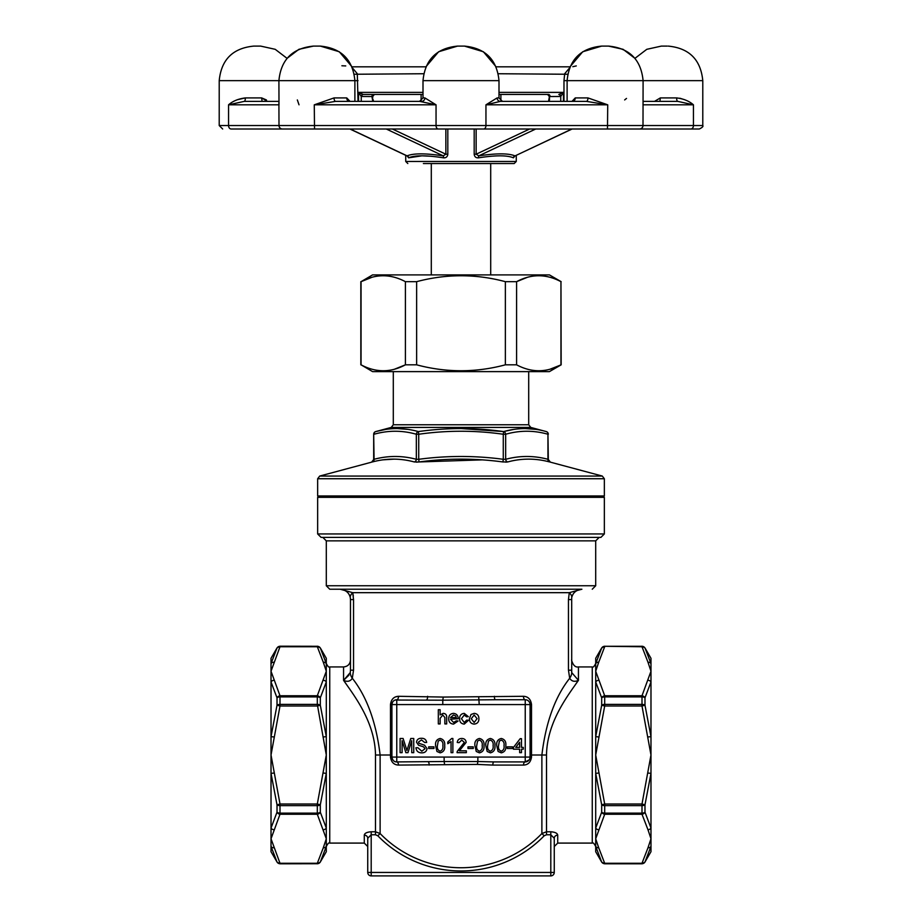 <?xml version="1.0" encoding="UTF-8"?>
<svg xmlns="http://www.w3.org/2000/svg" width="922" height="922" viewBox="0 0 922 922"><rect width="100%" height="100%" fill="white"/><g stroke="black" fill="none" stroke-linecap="round" stroke-linejoin="round"><path stroke-width="1.38" d="M317.652 495.955L604.348 495.955L604.348 478.737L317.652 478.737L317.652 495.955M461.012 428.546L503.631 431.577L503.274 434.25C475.095 430.251 446.905 430.251 418.726 434.25L418.726 459.294C446.905 455.537 475.095 455.537 503.274 459.294L502.939 461.957C475.003 458.199 447.043 458.199 419.061 461.957L414.312 461.957C400.436 458.199 386.468 458.199 372.373 461.957A2.766 2.374 75.8 0 0 374.055 459.294L374.055 459.294C388.15 455.537 402.234 455.537 416.329 459.294L416.329 434.25C402.234 430.251 388.15 430.251 374.055 434.25A2.766 2.374 -105 0 1 375.727 431.577C389.822 427.578 404.032 427.578 418.369 431.577C446.767 427.578 475.187 427.578 503.631 431.577C517.945 427.578 532.155 427.578 546.273 431.577A2.766 2.374 105 0 1 547.945 434.25C533.85 430.251 519.766 430.251 505.671 434.25L505.671 459.294C519.766 455.537 533.85 455.537 547.945 459.294A2.766 2.374 -75.8 0 0 549.627 461.957L549.627 461.957C535.567 458.199 521.587 458.199 507.688 461.957L505.671 462.153M442.779 704.581L396.76 704.581L396.76 757.077L444.139 757.077L444.139 761.514L396.76 761.918A3.458 1.786 -90 0 1 398.535 765.087C393.925 764.891 391.239 762.194 390.479 757.02L390.479 704.581C391.193 699.291 393.878 696.536 398.535 696.294L443.286 697.067L523.466 696.294C528.11 696.525 530.795 699.279 531.521 704.581L530.081 704.581A4.841 4.841 0 0 0 525.24 699.74L495.345 699.74L525.24 699.74L525.24 704.581L442.779 704.581L442.779 700.19L395.135 700.029M529.182 759.889L525.24 761.918L493.743 761.918A3.458 0.91 -90 0 0 492.832 765.087L477.4 764.419L398.535 765.087M444.139 757.077L525.24 757.077L525.24 704.581L530.081 704.581L530.081 757.077L531.521 757.02C530.749 762.217 528.064 764.903 523.466 765.087L492.832 765.087M348.942 675.158L343.56 680.355L343.56 666.929L329.742 666.929L329.742 843.088L364.282 843.088L364.282 835.136C364.593 833.234 366.898 832.105 371.197 831.759L375.496 831.759L375.496 755.003C375.035 722.502 354.601 696.11 343.56 680.355L350.279 672.564L350.475 670.179L353.541 670.179L352.308 678.246C366.956 696.882 376.222 722.468 380.118 755.003L380.118 833.546A112.738 112.738 0 0 0 541.882 833.546L541.882 755.003C545.801 722.399 555.067 696.813 569.692 678.246L568.459 670.179L571.525 670.179L571.721 672.564L571.698 597.698C572.873 592.696 576.262 589.861 581.897 589.216L329.742 589.216L581.897 589.216L569.277 592.673A27.637 9.497 10.5 0 1 571.698 597.698M390.479 757.02L391.919 757.077A4.841 4.841 0 0 0 396.76 761.918A4.841 4.841 0 0 1 391.919 757.077C392.588 760.396 394.201 762.01 396.76 761.918L396.76 757.077L391.919 757.077L391.919 704.581L396.76 704.581L396.76 699.74A3.458 1.786 -90 0 0 398.535 696.294L395.607 696.859M353.322 596.004L352.723 592.673L353.541 599.577L353.541 670.179M568.459 670.179L568.459 599.577L569.277 592.673L352.723 592.673L340.103 589.216L352.723 592.673A27.637 9.497 -10.5 0 0 350.302 597.698C349.127 592.696 345.727 589.861 340.103 589.216C345.738 589.861 349.127 592.696 350.302 597.698L350.475 599.577L353.541 599.577M350.279 672.564A27.637 13.208 15.4 0 0 352.308 678.246C350.36 681.393 347.444 682.096 343.56 680.355L345.957 683.64M576.043 683.64L578.44 680.355C567.399 696.156 547.011 722.341 546.504 755.003L546.504 831.759L550.803 831.759C555.102 832.105 557.407 833.234 557.718 835.136C557.407 833.234 555.102 832.105 550.803 831.759L550.803 834.767L554.26 838.282L554.26 846.546L557.718 843.088L557.718 835.136A3.458 3.146 0 0 0 554.26 838.282L554.26 872.443L554.26 838.282M274.018 847.779A3.458 2.973 167.6 0 1 271.022 846.419L277.015 862.001A3.458 3.446 180 0 0 280 863.73L280 863.269A3.458 2.893 151.8 0 1 277.015 862.001L271.022 851.721L271.022 838.766L280 863.269L317.318 863.269L280 863.81L317.318 863.73A3.458 3.446 180 0 0 320.314 862.001A3.458 2.893 -151.8 0 1 317.318 863.269L323.299 847.779A3.458 2.973 -167.6 0 0 326.296 846.419L320.314 862.001L326.296 851.721L326.296 658.296L320.314 647.936L326.296 663.598A3.458 2.973 -12.4 0 0 323.299 662.238L317.318 646.748A3.458 2.893 -28.2 0 1 320.314 648.016A3.458 3.446 180 0 0 317.318 646.287L280 646.207L317.318 646.748L280 646.748L271.022 671.251L271.022 658.296L277.015 647.936L280 646.207M323.299 847.779L326.296 838.766L317.318 814.264L280 814.264L280 813.123A3.458 1.844 180 0 1 277.015 812.201A3.458 2.893 28.2 0 0 280 814.264L271.022 838.766L271.022 828.06L277.015 812.201L277.015 804.814A3.458 1.602 0 0 0 280 805.621L280 813.123L317.318 813.123L317.318 805.621A3.458 1.602 180 0 0 320.314 804.814L326.296 773.362L326.296 736.655L320.314 705.203A3.458 1.602 0 0 0 317.318 704.396L317.318 696.894A3.458 1.844 -0 0 1 320.314 697.816L320.314 705.203L317.318 706.01L280 706.01L271.022 755.003L271.022 736.655L271.022 773.362L271.022 755.003L280 804.007L317.318 804.007L326.296 755.003L317.318 704.396L280 704.396L280 706.01L277.015 705.203A3.458 1.602 -0 0 1 280 704.396L280 696.894A3.458 1.844 0 0 0 277.015 697.816L271.022 681.957L271.022 671.251L280 695.753A3.458 2.893 151.8 0 0 277.015 697.816L277.015 705.203L271.022 736.655L271.022 681.957A3.458 2.973 167.6 0 1 274.018 680.263M274.018 829.754A3.458 2.973 12.4 0 1 271.022 828.06L271.022 773.362L277.015 804.814L280 804.007L280 805.621L317.318 805.621L317.318 804.007L320.314 804.814L320.314 812.201A3.458 1.844 0 0 1 317.318 813.123L317.318 814.264A3.458 2.893 -28.2 0 0 320.314 812.201L326.296 828.06A3.458 2.973 -12.4 0 1 323.299 829.754M323.299 680.263A3.458 2.973 12.4 0 1 326.296 681.957L320.314 697.816A3.458 2.893 28.2 0 0 317.318 695.753L326.296 671.251L323.299 662.238M274.018 662.238A3.458 2.973 12.4 0 0 271.022 663.598L277.015 648.016A3.458 2.893 28.2 0 1 280 646.748L280 646.287A3.458 3.446 -0 0 0 277.015 648.016L277.015 647.936M644.985 862.082L642 863.73A3.458 3.446 -0 0 0 644.985 862.001A3.458 2.893 -151.8 0 1 642 863.269L647.982 847.779A3.458 2.973 -167.6 0 0 650.978 846.419L644.985 862.001L650.978 851.721L650.978 658.296L644.985 647.936L650.978 663.598A3.458 2.973 -12.4 0 0 647.982 662.238L642 646.748A3.458 2.893 -28.2 0 1 644.985 648.016A3.458 3.446 180 0 0 642 646.287L604.682 646.287A3.458 3.446 180 0 0 601.686 648.016L604.682 646.207M595.704 846.419A3.458 2.973 -12.4 0 0 598.701 847.779L595.704 838.766L595.704 851.721L601.686 862.082L595.704 846.419L595.704 773.362L601.686 804.814A3.458 1.602 0 0 0 604.682 805.621L604.682 804.007L642 804.007L650.978 755.003L642 706.01L604.682 706.01L595.704 755.003L604.682 804.007L601.686 804.814L601.686 812.201A3.458 2.893 28.2 0 0 604.682 814.264L595.704 838.766L595.704 828.06L601.686 812.201A3.458 1.844 -0 0 0 604.682 813.123L642 813.123L642 805.621A3.458 1.602 -0 0 0 644.985 804.814L650.978 773.362L650.978 736.655L644.985 705.203A3.458 1.602 180 0 0 642 704.396L642 696.894L604.682 696.894A3.458 1.844 180 0 0 601.686 697.816L595.704 681.957L595.704 658.296L601.686 647.936M647.982 680.263A3.458 2.973 -167.6 0 1 650.978 681.957L644.985 697.816A3.458 2.893 -151.8 0 0 642 695.753L650.978 671.251L647.982 662.238M644.985 812.201L650.978 828.06A3.458 2.973 -12.4 0 1 647.982 829.754L642 814.264A3.458 2.893 -28.2 0 0 644.985 812.201A3.458 1.844 0 0 1 642 813.123L642 814.264L604.682 814.264L604.682 805.621L642 805.621L642 804.007L644.985 804.814L644.985 812.201M598.701 662.238L595.704 671.251L604.682 695.753A3.458 2.893 151.8 0 0 601.686 697.816L601.686 705.203L595.704 736.655L595.704 663.598L601.686 648.016A3.458 2.893 -151.8 0 1 604.682 646.748L598.701 662.238A3.458 2.973 12.4 0 0 595.704 663.598L595.704 681.957A3.458 2.973 167.6 0 1 598.701 680.263M598.701 847.779L604.682 863.269L642 863.269L604.682 863.81L601.686 862.082M647.982 847.779L650.978 838.766L647.982 829.754M595.704 736.655L595.704 773.362L595.704 736.655L598.701 736.978M350.475 670.179L350.475 599.577M364.282 843.088L367.74 846.546L367.74 838.282L367.74 872.443A3.458 3.458 0 0 0 371.197 875.9A3.458 3.458 0 0 1 367.74 872.443A3.458 3.458 0 0 0 371.197 875.9A3.458 3.458 0 0 1 367.74 872.443L550.803 872.443L550.803 834.767L546.504 834.767L544.187 835.781A115.953 115.953 0 0 1 377.813 835.781L375.496 834.767L371.197 834.767L367.74 838.282A3.458 3.146 180 0 0 364.282 835.136M554.26 872.443A3.458 3.458 0 0 1 550.803 875.9A3.458 3.458 0 0 0 554.26 872.443L550.803 872.443L550.803 875.9L371.197 875.9L371.197 831.759M440.14 723.92L438.319 723.92L438.319 709.733L440.14 709.733L440.14 714.907L443.182 713.363C445.637 713.536 446.801 714.873 446.686 717.385L446.686 723.92L444.865 723.92L444.865 717.477L442.767 715.011L440.14 718.353L440.14 723.92M453.601 722.468L456.309 720.831L458.096 721.016L453.578 724.104C450.374 723.851 448.737 722.099 448.691 718.826C448.703 715.541 450.293 713.72 453.486 713.363C456.586 713.72 458.142 715.507 458.153 718.722L450.512 719.195L453.601 722.468M453.474 715.011L450.512 717.558L456.332 717.558L455.664 715.875L453.474 715.011M464.204 722.468L466.705 720.105L468.526 720.278L464.262 724.104C461.138 723.782 459.594 722.007 459.605 718.78C459.559 715.518 461.115 713.72 464.262 713.363L468.341 716.648L466.52 716.82L464.273 715.011L461.426 718.722L464.204 722.468M474.173 724.104C471.004 723.782 469.425 721.995 469.436 718.734L470.992 714.504L474.173 713.363C477.262 713.674 478.841 715.414 478.898 718.595C478.967 721.903 477.389 723.747 474.173 724.104M471.257 718.734L474.173 722.468L477.077 718.676L474.173 715.011L471.257 718.734M402.107 752.663L400.102 752.663L400.102 738.476L403.11 738.476L406.925 750.52L410.763 738.476L413.748 738.476L413.748 752.663L411.742 752.663L411.742 740.654L407.962 752.663L405.864 752.663L402.107 740.654L402.107 752.663M421.873 752.848C418.346 752.882 416.364 751.176 415.937 747.754L417.931 747.754L421.792 751.211L425.03 748.733L423.521 746.82L418.576 745.241L416.479 742.175C416.94 739.525 418.588 738.234 421.4 738.292C424.42 738.222 426.171 739.617 426.667 742.475L424.662 742.475L421.481 739.928L418.484 742.049L418.991 743.305L424.569 745.207L427.036 748.641C426.552 751.442 424.835 752.848 421.873 752.848M433.951 748.48L428.672 748.48L428.672 746.843L433.951 746.843L433.951 748.48M436.959 751.476L435.587 745.668C435.149 741.714 436.659 739.317 440.14 738.476C443.609 739.329 445.119 741.726 444.681 745.668C445.119 749.609 443.609 752.006 440.14 752.848L436.959 751.476M437.408 745.656C436.959 748.445 437.869 750.289 440.14 751.211C442.399 750.289 443.309 748.445 442.86 745.656C443.309 742.867 442.399 741.011 440.117 740.112L438.227 741.081L437.408 745.656M452.875 738.476L452.875 752.663L451.054 752.663L451.054 741.611L447.781 743.697L447.781 742.026L451.699 738.476L452.875 738.476M459.398 750.842L466.336 750.842L466.336 752.663L457.058 752.663L457.243 751.407L464.342 742.406L461.749 740.112L459.064 742.659L457.243 742.475C457.6 739.847 459.121 738.51 461.784 738.476C464.411 738.534 465.864 739.836 466.152 742.394L459.398 750.842M473.251 748.48L467.973 748.48L467.973 746.843L473.251 746.843L473.251 748.48M476.271 751.476L474.888 745.668C474.45 741.714 475.971 739.317 479.44 738.476C482.909 739.329 484.43 741.726 483.992 745.668C484.43 749.609 482.909 752.006 479.44 752.848L476.271 751.476M476.709 745.656C476.259 748.445 477.17 750.289 479.44 751.211C481.71 750.289 482.621 748.445 482.171 745.656C482.621 742.867 481.699 741.011 479.417 740.112L477.527 741.081L476.709 745.656M487.185 751.476L485.813 745.668C485.364 741.714 486.885 739.317 490.354 738.476C493.823 739.329 495.345 741.726 494.907 745.668C495.345 749.609 493.835 752.006 490.354 752.848L487.185 751.476M487.634 745.656C487.185 748.445 488.095 750.289 490.354 751.211C492.625 750.289 493.535 748.445 493.086 745.656C493.535 742.867 492.625 741.011 490.343 740.112L488.453 741.081L487.634 745.656M498.111 751.476L496.728 745.668C496.29 741.714 497.799 739.317 501.28 738.476C504.749 739.329 506.259 741.726 505.821 745.668C506.27 749.609 504.749 752.006 501.28 752.848L498.111 751.476M498.548 745.656C498.099 748.445 499.009 750.289 501.28 751.211C503.55 750.289 504.449 748.445 504.011 745.656C504.449 742.867 503.539 741.011 501.257 740.112L499.367 741.081L498.548 745.656M512.563 748.48L507.284 748.48L507.284 746.843L512.563 746.843L512.563 748.48M521.472 752.663L519.651 752.663L519.651 749.206L513.473 749.206L513.473 747.385L520.204 738.66L521.472 738.66L521.472 747.385L523.293 747.385L523.293 749.206L521.472 749.206L521.472 752.663M515.721 747.385L519.651 747.385L519.651 742.279L515.721 747.385M494.388 696.294A3.458 0.957 -90 0 0 495.345 699.74L442.779 700.19L443.286 697.067M479.221 704.581L478.714 697.067M392.449 702.38L391.919 704.581A4.841 4.841 0 0 1 396.76 699.74A4.841 4.841 0 0 0 391.919 704.581L390.479 704.581M530.081 757.077A4.841 4.841 0 0 1 525.24 761.918A4.841 4.841 0 0 0 530.081 757.077L525.24 757.077L525.24 761.918A3.458 1.786 -90 0 0 523.466 765.087M444.6 764.419L444.139 761.514L477.861 761.514L477.861 757.077M477.4 764.419L477.861 761.514L493.743 761.918M427.612 696.294A3.458 0.957 -90 0 1 426.656 699.74M428.257 761.918A3.458 0.91 -90 0 1 429.168 765.087M523.466 696.294A3.458 1.786 -90 0 0 525.24 699.74A4.841 4.841 0 0 1 530.081 704.581M544.187 835.781L541.882 833.546L546.504 831.759L546.504 834.767M571.721 672.564L578.44 680.355C574.556 682.096 571.64 681.393 569.692 678.246A27.637 13.208 -15.4 0 0 571.721 672.564M375.496 834.767L375.496 831.759L380.118 833.546L377.813 835.781M271.022 736.655L274.018 736.978M323.299 736.978L326.296 736.655M601.686 862.001A3.458 3.446 0 0 0 604.682 863.73L604.682 863.269A3.458 2.893 -28.2 0 1 601.686 862.001M644.985 697.816A3.458 1.844 180 0 0 642 696.894L642 695.753L604.682 695.753L604.682 704.396A3.458 1.602 180 0 0 601.686 705.203L604.682 706.01L604.682 704.396L642 704.396L642 706.01L644.985 705.203L644.985 697.816M647.982 736.978L650.978 736.655M595.704 828.06A3.458 2.973 12.4 0 0 598.701 829.754M598.701 773.039L595.704 773.362M650.978 773.362L647.982 773.039M274.018 773.039L271.022 773.362M326.296 773.362L323.299 773.039M326.296 540.857L595.704 540.857L599.162 537.399L600.89 537.399L321.11 537.399L322.838 537.399L326.296 540.857L326.296 585.758L595.704 585.758L592.258 589.216M602.965 495.955L604.348 497.338L317.652 497.338L317.652 533.953L604.348 533.953L600.89 537.399M502.939 461.957L507.688 461.957A2.766 2.374 -104.2 0 1 505.671 459.294L503.274 459.294L503.274 434.25L505.671 434.25A2.766 2.374 75 0 0 503.631 431.577M383.183 459.824L394.362 459.121M419.003 461.968L416.318 462.153M414.312 461.957A2.766 2.374 104.2 0 0 416.329 459.294L418.726 459.294L419.061 461.957L482.022 459.871M393.302 371.612L393.302 424.754L391.251 427.428L375.727 431.577A2.766 2.766 0 0 0 373.687 434.25L374.055 459.294M535.694 429.352L525.044 428.546M513.277 429.514L504.576 431.335M407.582 429.341L397.036 428.546M385.292 429.502L375.727 431.577M394.512 369.203L405.415 364.824C390.698 372.719 375.911 372.719 361.044 364.824L372.58 371.612L549.42 371.612L561.164 364.824L560.956 281.671C546.089 273.788 531.303 273.788 516.585 281.671L505.371 281.671C475.833 273.788 446.26 273.788 416.629 281.671L405.415 281.671C390.548 273.788 375.761 273.788 361.044 281.671L372.58 274.894L549.42 274.894L561.164 281.671M416.329 434.25A2.766 2.374 -75 0 1 418.369 431.577L418.726 434.25L416.329 434.25M547.945 459.294L547.945 434.25L548.313 459.479L550.365 462.153L602.297 476.063L319.704 476.063L317.652 478.737M550.054 369.203L561.164 364.824M560.956 281.671L560.956 364.824C546.239 372.719 531.452 372.719 516.585 364.824L516.585 281.671L527.28 277.361M405.415 281.671L405.415 364.824L416.629 364.824C446.26 372.719 475.833 372.719 505.371 364.824L516.585 364.824M431.3 274.894L431.3 163.54M371.946 277.303L361.044 281.671L361.044 364.824M505.371 364.824L505.371 281.671M416.629 364.824L416.629 281.671M500.888 100.994L500.888 94.459L547.61 94.459A2.075 1.936 -90 0 1 549.535 96.741L549.904 96.003M421.112 100.994L421.112 94.459L374.39 94.459L423.002 94.459L363.199 94.459L358.554 92.384L423.002 92.384M260.661 46.1L253.757 46.1L260.661 46.1L275.217 49.315L287.053 58.351L298.901 49.315L313.445 46.1C292.47 48.151 280.956 59.665 278.905 80.64L278.997 104.82L228.552 104.82C232.793 101.086 238.395 98.781 245.356 97.916A3.458 1.083 -90 0 1 244.284 101.362L228.552 104.82L228.552 125.542L219.217 125.542L219.217 80.64L354.889 80.64C352.849 59.665 341.336 48.151 320.349 46.1L313.445 46.1L320.349 46.1L339.273 51.747L352.008 66.822L425.895 66.822L438.63 51.747L457.543 46.1L464.458 46.1L457.543 46.1C436.567 48.151 425.054 59.665 423.002 80.64L423.002 97.916L424.904 97.916L436.048 104.82L419.556 101.362L423.002 97.916M423.002 80.64L498.998 80.64C496.946 59.665 485.433 48.151 464.458 46.1L483.37 51.747L496.105 66.822L569.992 66.822L582.727 51.747L601.651 46.1L608.555 46.1L601.651 46.1C580.664 48.151 569.151 59.665 567.111 80.64L563.976 80.64L564.69 73.737L569.508 67.998M352.504 67.998L357.31 73.737L358.024 101.362M560.276 96.533A2.075 1.464 -90 0 0 558.801 94.459L563.446 92.384L560.749 96.476L550.065 96.533A2.075 1.464 -90 0 0 548.602 94.459L498.998 94.459L547.622 94.459L549.408 96.649L548.521 101.362L500.381 101.362L586.404 101.362A3.458 1.556 90 0 0 587.959 97.916L607.725 104.82L586.404 101.362M373.398 94.459L374.39 94.459A2.075 1.936 90 0 0 372.465 96.741L371.935 96.533A2.075 1.464 90 0 1 373.398 94.459M407.466 156.221L408.596 157.823L421.919 155.818L431.3 156.267M476.144 128.999L476.144 154.216L474.185 154.216C474.542 156.844 476.006 158.042 478.564 157.823C495.598 155.173 507.204 155.173 513.404 157.823L514.453 156.602M407.536 156.049L407.098 155.864A2.075 1.948 64.9 0 1 408.596 157.823C414.796 155.173 426.402 155.173 443.436 157.823C446.006 158.031 447.458 156.832 447.815 154.216L445.856 154.216L443.24 155.864L386.26 128.999M405.738 155.322L405.738 161.465L516.262 161.465L514.188 163.54L423.382 163.54M372.822 101.362A22.796 16.123 -90 0 1 372.546 99.991L371.935 96.533L361.251 96.476L358.554 92.384L358.554 101.362M372.096 96.003L372.465 96.741M443.436 157.823A2.075 0.657 98.9 0 0 443.24 155.864C425.572 153.202 413.517 153.202 407.098 155.864L350.118 128.999M549.178 101.362A22.796 16.123 90 0 0 549.454 99.991L549.535 96.741M514.914 155.968L571.882 128.999M513.404 157.823A2.075 1.948 115.1 0 1 514.902 155.864C508.483 153.202 496.428 153.202 478.76 155.864A2.075 0.657 81.1 0 0 478.564 157.823M529.643 128.999L476.144 154.216L478.76 155.864L535.74 128.999M559.101 94.424A2.075 1.452 -102.8 0 1 560.749 96.476L560.749 101.362M361.724 96.533A2.075 1.464 90 0 1 363.199 94.459M361.251 101.362L361.251 96.476A2.075 1.452 102.8 0 1 362.899 94.424M626.499 98.435L624.655 99.933M514.914 155.956L572.113 128.999L639.557 128.999L231.157 128.999A3.458 2.605 -90 0 1 228.552 125.542L702.783 125.542C703.486 126.36 702.334 127.513 699.325 128.999L639.557 128.999A3.458 3.446 90 0 0 643.003 125.542L643.095 80.64L567.111 80.64L567.111 101.362M427.958 128.999L494.042 128.999M291.755 128.999L267.276 128.999M572.816 66.695L576.273 65.923M643.095 101.362L677.716 101.362A3.458 1.083 90 0 1 676.644 97.916L660.325 97.916L659.91 101.362L660.325 97.916L654.562 101.362M676.644 97.916C683.605 98.781 689.207 101.086 693.448 104.82L677.716 101.362M684.804 99.76L679.814 98.216M667.228 46.1L661.339 46.1L667.228 46.1M572.746 101.351L572.55 101.362A3.458 2.708 90 0 0 575.259 97.916L571.997 101.362M607.483 128.999L607.725 104.82L485.952 104.82L497.096 97.916A3.458 3.285 -90 0 0 500.381 101.362L485.952 104.82L485.952 125.542A3.458 2.27 -90 0 1 483.681 128.999M438.319 128.999A3.458 2.27 -90 0 1 436.048 125.542L436.048 104.82L314.275 104.82L334.041 97.916A3.458 1.556 -90 0 0 335.596 101.362L421.619 101.362A3.458 3.285 90 0 0 424.904 97.916M350.003 101.362L346.741 97.916A3.458 2.708 -90 0 0 349.45 101.362L349.254 101.351M267.426 101.362L261.675 97.916L266.435 99.956M262.09 101.362L261.675 97.916L245.356 97.916L237.196 99.76M299.028 104.808L297.345 99.933M341.889 65.773L345.75 65.923M244.284 101.362L278.905 101.362M502.156 101.362A3.458 3.434 90 0 1 500.819 101.086M690.843 128.999A3.458 2.605 90 0 0 693.448 125.542L693.448 104.82L643.003 104.82L643.095 102.204M278.905 102.204L278.997 125.542A3.458 3.446 -90 0 0 282.443 128.999M314.517 128.999L314.275 104.82L335.596 101.362M354.302 74.256L423.705 73.737M567.698 74.256L498.295 73.737M531.521 704.581L531.521 755.003L546.504 755.003M530.081 755.003L531.521 755.003L531.521 757.02M375.496 755.003L391.919 755.003M557.718 843.088L592.258 843.088L592.258 666.929L578.44 666.929L578.44 680.355M280 695.753L317.318 695.753L317.318 696.894L280 696.894L280 695.753M604.682 646.287L642 646.748L604.682 646.287M548.313 434.25A2.766 2.766 0 0 0 546.273 431.577L530.749 427.428L391.251 427.428M393.302 424.754L528.698 424.754L528.698 371.612M568.459 599.577L571.525 599.577M563.976 101.362L563.976 80.64M498.998 92.384L563.446 92.384L563.446 101.362M474.185 154.216L474.185 128.999M447.815 128.999L447.815 154.216M392.357 128.999L445.856 154.216L445.856 128.999M372.788 95.462L372.546 99.991M549.454 99.991L548.878 99.622M702.783 125.542L702.783 80.64L643.095 80.64C641.044 59.665 629.53 48.151 608.555 46.1L623.099 49.315L634.947 58.351L646.783 49.315L661.339 46.1M575.259 97.916L587.959 97.916M497.096 97.916L498.998 97.916L502.444 101.362M334.041 97.916L346.741 97.916M354.889 101.362L354.889 80.64L358.024 80.64M642 863.81L604.682 863.81M595.704 540.857L595.704 585.758M326.296 585.758L329.742 589.216M578.44 666.929C575.316 667.516 573.011 665.223 571.525 660.025M343.56 666.929C347.755 666.525 350.06 664.22 350.475 660.025M317.318 863.81L320.314 862.082M277.015 862.082L280 863.81M642 646.207L644.985 647.936M320.314 647.936L317.318 646.207M329.742 843.088C328.97 842.362 327.817 843.503 326.296 846.546M329.742 666.929C328.97 667.655 327.817 666.514 326.296 663.471M592.258 843.088C593.03 842.362 594.183 843.503 595.704 846.546M592.258 666.929C593.03 667.655 594.183 666.514 595.704 663.471M604.348 497.338L604.348 533.953M317.652 533.953L321.11 537.399M319.035 495.955L317.652 497.338M373.687 434.25L373.687 459.479L371.635 462.153L319.704 476.063M530.749 427.428L528.698 424.754M604.348 478.737L602.297 476.063M490.7 274.894L490.7 163.54M360.836 364.824L360.836 281.671M516.262 155.322L516.262 161.465M373.122 99.622L373.479 101.362M407.086 155.956L349.887 128.999M405.738 161.465L407.812 163.54M372.592 96.649L374.39 94.459M498.998 80.64L498.998 97.916M702.783 80.64C700.732 59.665 689.218 48.151 668.243 46.1M219.217 80.64C221.268 59.665 232.782 48.151 253.757 46.1M219.217 125.542L222.675 128.999"/></g></svg>
